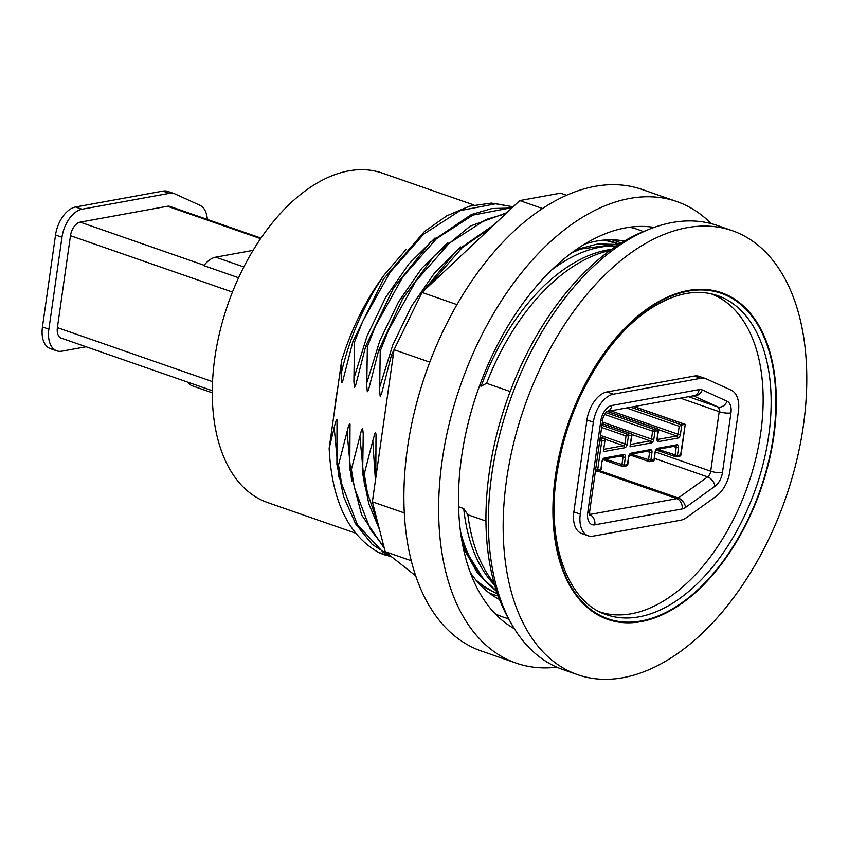 <?xml version="1.0" encoding="UTF-8"?>
<svg xmlns="http://www.w3.org/2000/svg" width="849" height="849" viewBox="0 0 849 849"><rect width="100%" height="100%" fill="white"/><g stroke="black" fill="none" stroke-linecap="round" stroke-linejoin="round"><path stroke-width="1.27" d="M609.943 250.529A187.056 110.094 109.2 0 0 486.594 383.313L510.164 391.516M611.641 249.319A185.369 109.107 109.2 0 0 481.15 386.178L486.594 383.313M473.997 205.023L382.262 173.1A174.416 102.655 109.2 0 0 227.978 304.08A174.416 102.655 109.2 0 0 267.605 502.555L355.657 533.193M406.172 249.362L384.374 274.705C365.834 299.793 351.603 328.372 341.669 360.443L337.7 388.311A174.416 102.655 109.2 0 0 334.4 411.5L329.157 448.357C331.704 499.987 347.931 534.552 377.858 552.041A185.369 109.107 109.2 0 0 384.947 554.991A185.369 109.107 109.2 0 0 385.892 555.31M506.864 212.696L470.219 226.121L434.306 255.698L402.723 298.551L378.622 350.488L380.225 351.051L379.62 390.413L380.172 396.228L381.498 393.883L391.485 354.967L393.108 356.198M380.225 351.051L388.449 330.261L415.713 281.348L449.291 243.217L485.84 219.573L505.845 213.651M551.415 270.194A185.369 109.107 -70.8 0 1 616.385 246.051M511.788 208.069L492.07 208.504L471.471 214.489L430.326 242.283L393.533 288.002L365.749 346.01L367.352 346.572L366.757 385.934L367.309 391.75L368.625 389.404L378.622 350.488M367.362 346.572L375.587 325.783L402.851 276.87L436.428 238.739L472.978 215.094L508.88 208.217L511.416 208.408M392.111 557.167L383.048 552.158L357.44 524.799L341.638 483.718L338.518 464.987L336.904 464.435L337.011 419.3L335.663 421.507L329.157 448.357M383.918 546.83L370.302 529.277L354.511 488.196L351.38 469.465L349.777 468.913L350.021 424.044L349.512 423.8L348.525 425.986L338.518 464.987M401.046 335.366L412.794 311.36M427.62 287.206L462.153 247.696L490.881 227.723M354.489 342.094L362.725 321.304L389.978 272.391L423.555 234.26L460.105 210.616L496.007 203.739L511.788 206.583L491.338 203.091L469.412 206.201L446.829 215.805L424.436 231.554L383.557 278.971L352.887 341.531L354.489 342.094L353.895 381.456L354.436 387.271L355.763 384.926L365.749 346.01M390.805 556.742L377.858 552.041M571.77 252.769L580.674 249.054L615.345 244.332L618.39 244.735M497.556 594.077L485.978 587.986L475.875 580.005M378.219 524.618L367.373 492.675L364.253 473.944L372.775 440.833L375.417 480.502M364.242 473.944L362.64 473.392L363.234 434.03L362.608 428.183L361.398 430.464L351.38 469.465M384.374 274.705C364.242 303.825 349.83 336.766 341.149 373.539L341.309 382.273L341.892 382.719L342.9 380.448L352.887 341.531M341.669 360.443L341.149 373.539M496.463 590.819L483.283 578.859L465.942 550.842L461.686 539.561M375.778 477.966L376.011 434.444L375.608 432.735L374.95 433.192L372.775 440.833M349.777 468.913L361.61 514.918L384.247 548.146M493.853 224.921L456.242 251.06L422.271 292.236M421.762 293.011L391.485 354.967M336.915 464.435L343.633 496.686L355.529 523.727L372.074 544.305L392.514 557.485M618.73 244.523L598.004 243.907L576.195 249.595M463.183 547.478L477.552 573.266L496.697 591.541M478.719 583.316L497.588 594.162M375.513 477.87L375.64 478.942M362.64 473.392L368.795 503.765L379.514 529.638M617.287 243.313A185.369 109.107 109.2 0 0 616.183 242.91A185.369 109.107 109.2 0 0 604.53 240.044M604.191 240.065L619.367 244.119M479.6 385.637L481.15 386.178M485.946 521.063L467.884 514.77L463.724 508.572A185.369 109.107 109.2 0 0 494.734 585.216M463.724 508.572L458.587 506.779M496.432 590.724A185.369 109.107 -70.8 0 1 460.487 531.453M467.884 514.77A187.056 110.094 109.2 0 0 494.16 583.21M337.7 388.311L334.4 411.5M600.063 612.002A168.516 99.184 109.2 0 0 760.704 433.107A168.516 99.184 109.2 0 0 710.836 293.712M676.749 201.542L642.003 189.454A244.353 143.821 109.2 0 0 407.435 448.293A244.353 143.821 109.2 0 0 481.362 651.003L516.107 663.09A244.353 143.821 -70.8 0 1 442.18 460.381A244.353 143.821 -70.8 0 1 676.749 201.542A244.353 143.821 -70.8 0 1 711.175 223.616M556.806 667.165A244.353 143.821 -70.8 0 1 516.107 663.09M411.277 560.743L385.149 551.648L415.723 575.877M404.304 512.934L372.382 501.823L385.149 551.648M429.785 362.141L394.032 349.703L372.382 501.823M456.953 304.6L422.038 292.449L394.032 349.703M514.409 628.748A213.598 125.716 -70.8 0 1 461.591 456.847A213.598 125.716 -70.8 0 1 654.091 227.415M584.462 244.194A190.431 112.079 -70.8 0 1 624.323 241.084M499.562 599.543A190.431 112.079 -70.8 0 1 470.25 572.353M566.538 195.259L560.52 193.169L519.747 200.587L422.038 292.449M542.5 208.504L519.747 200.587M646.853 230.238A230.875 135.882 109.2 0 0 489.289 472.267A230.875 135.882 109.2 0 0 510.493 622.03M588.187 535.793L581.756 533.554A26.117 15.378 -70.8 0 1 573.85 511.894L586.935 419.947A26.117 15.378 -70.8 0 1 606.982 391.941L694.291 376.065A26.117 15.378 -70.8 0 1 699.321 376.394L705.752 378.633A26.117 15.378 109.2 0 0 700.722 378.304L613.413 394.18A26.117 15.378 109.2 0 0 593.366 422.186L580.281 514.133A26.117 15.378 109.2 0 0 588.187 535.793A26.117 15.378 109.2 0 0 593.218 536.133L680.516 520.246A26.117 15.378 109.2 0 0 686.82 517.391L716.174 496.283A26.117 15.378 109.2 0 0 729.917 471.121L738.397 411.574A26.117 15.378 109.2 0 0 731.276 390.222L706.527 378.941A26.117 15.378 109.2 0 0 705.752 378.633M633.959 406.597L684.973 424.362L681.779 424.935L630.765 407.18M673.501 446.457L676.197 447.391L675.072 455.329A1.687 0.987 109.2 0 0 675.581 456.73A1.687 0.987 109.2 0 0 675.91 456.751A1.687 1.295 -100.3 0 0 677.417 455.584L657.784 449.312M646.906 451.297L649.612 452.23L648.477 460.169A1.687 0.987 109.2 0 0 648.986 461.569A1.687 0.987 109.2 0 0 649.315 461.591A1.687 1.295 -100.3 0 0 650.833 460.423L631.189 454.151M626.509 407.955L679.2 426.294L681.779 424.935L680.42 434.497A3.375 1.985 109.2 0 1 677.842 438.105A1.687 1.295 -100.3 0 0 676.78 436.046L657.423 439.453M620.311 456.125L623.017 457.07L621.882 465.008A1.687 0.987 109.2 0 0 622.391 466.409A1.687 0.987 109.2 0 0 622.72 466.43A1.687 1.295 -100.3 0 0 624.238 465.263L604.594 458.991M657.423 428.766A1.687 0.987 109.2 0 0 657.094 428.745A1.687 1.295 79.7 0 1 658.155 430.814L658.537 430.602A1.687 1.687 0 0 0 657.423 428.766L607.534 411.404M605.348 440.281A1.687 1.687 0 0 0 604.233 438.445A1.687 0.987 109.2 0 0 603.904 438.424A1.687 1.295 79.7 0 1 604.966 440.493L603.374 451.657L624.652 447.784A3.375 1.985 109.2 0 0 627.241 444.165L628.366 436.227A1.687 1.295 -100.3 0 0 627.305 434.168A1.687 0.987 109.2 0 0 626.021 435.972L631.943 435.441A1.687 1.687 0 0 0 630.828 433.606A1.687 0.987 109.2 0 0 630.499 433.584A1.687 1.295 79.7 0 1 631.56 435.654L629.969 446.818L651.247 442.945A3.375 1.985 109.2 0 0 653.826 439.326L654.961 431.388A1.687 1.295 -100.3 0 0 653.9 429.329A1.687 0.987 109.2 0 0 652.605 431.133L658.155 430.814L657.02 438.753A3.375 1.985 109.2 0 0 658.686 441.586L677.842 438.105M629.969 446.818L631.943 435.441M599.723 440.907L601.771 441.066A1.687 1.295 -100.3 0 0 600.71 439.007A1.687 0.987 109.2 0 0 599.903 439.602M595.446 470.94A1.687 0.987 109.2 0 0 595.796 471.248A1.687 0.987 109.2 0 0 596.125 471.269A1.687 1.295 -100.3 0 0 597.643 470.102L595.584 469.943M634.129 406.565L685.239 424.351L680.611 455A1.687 1.295 79.7 0 1 679.625 456.21A1.687 1.687 0 0 0 680.994 454.799L677.417 455.584L678.553 447.646A3.375 1.985 109.2 0 0 676.886 444.802L657.731 448.293A3.375 1.985 109.2 0 0 655.152 451.901L654.017 459.84A1.687 1.295 79.7 0 1 653.03 461.049A1.687 1.687 0 0 0 654.399 459.638L650.833 460.423L651.958 452.485A3.375 1.985 109.2 0 0 650.292 449.641L631.147 453.133A3.375 1.985 109.2 0 0 628.557 456.741L627.422 464.679A1.687 1.295 79.7 0 1 626.445 465.889A1.687 1.687 0 0 0 627.804 464.477L624.238 465.263L625.363 457.324A3.375 1.985 109.2 0 0 623.697 454.48L604.552 457.972A3.375 1.985 109.2 0 0 601.962 461.58L600.827 469.518A1.687 1.295 79.7 0 1 599.85 470.728A1.687 1.687 0 0 0 601.209 469.317L597.643 470.102L601.771 441.066L604.966 440.493L603.374 451.657M685.239 424.351L680.994 454.799M212.558 381.636L57.392 327.629L70.478 235.693L232.456 292.067M57.392 327.629A12.639 7.439 109.2 0 0 61.213 338.114L212.303 390.699M207.315 219.435A26.117 15.378 109.2 0 0 199.876 205.267L175.127 193.997A26.117 15.378 109.2 0 0 174.353 193.678A26.117 15.378 109.2 0 0 169.322 193.349L82.013 209.236A26.117 15.378 109.2 0 0 61.966 237.242L48.881 329.179A26.117 15.378 109.2 0 0 56.787 350.849A26.117 15.378 109.2 0 0 61.818 351.178L86.078 346.763M56.787 350.849L50.356 348.61A26.117 15.378 -70.8 0 1 42.45 326.939L55.535 235.003A26.117 15.378 -70.8 0 1 75.582 206.997L162.891 191.11A26.117 15.378 -70.8 0 1 167.911 191.439L174.353 193.678M170.299 206.562A12.639 7.439 109.2 0 0 169.917 206.413A12.639 7.439 109.2 0 0 167.486 206.254L260.59 238.654M204.163 265.291L80.177 222.141A12.639 7.439 109.2 0 0 70.478 235.693M80.177 222.141L167.486 206.254M238.59 277.75L203.877 265.663A25.279 14.879 109.2 0 1 215.688 257.173L253.076 250.37M187.65 382.124A25.279 14.879 109.2 0 0 192.458 385.892L212.303 392.8M555.437 475.918A172.963 101.795 -70.8 0 1 739.617 302.743A172.963 101.795 -70.8 0 1 698.801 589.493A172.963 101.795 -70.8 0 1 555.437 475.918M713.054 294.232A168.94 99.429 -70.8 0 1 725.29 301.491M616.215 614.867A168.94 99.429 -70.8 0 1 602.121 612.967M577.691 674.711L562.898 669.564A235.088 138.366 -70.8 0 1 491.773 474.538A235.088 138.366 -70.8 0 1 717.447 225.516L732.241 230.673A235.088 138.366 -70.8 0 1 785.643 498.172A235.088 138.366 -70.8 0 1 577.691 674.711A235.088 138.366 -70.8 0 1 506.577 479.696A235.088 138.366 -70.8 0 1 732.241 230.673M460.805 246.91L434.561 272.932L411.372 306.372L392.705 345.172L379.747 386.974M447.943 242.432L421.688 268.454L398.499 301.894L379.843 340.693L366.885 382.496M347.039 431.876L351.666 481.542M435.081 237.953L408.825 263.975L385.637 297.415L366.97 336.215L354.022 378.017M334.166 427.397L338.804 477.064M359.902 436.354L364.539 486.021M629.64 227.214A205.171 120.76 -70.8 0 1 643.319 231.628M508.583 618.751A205.171 120.76 -70.8 0 1 495.116 613.721M611.651 239.789A187.056 110.094 -70.8 0 1 621.107 243.026M498.246 596.03A187.056 110.094 -70.8 0 1 488.822 592.698M693.357 395.793L717.585 406.83A5.901 3.47 -70.8 0 1 719.199 411.659L710.719 471.206A5.901 3.47 -70.8 0 1 707.62 476.894L678.266 498.002A5.901 3.47 -70.8 0 1 676.844 498.65L597.738 471.121M685.589 507.394L714.943 486.275A14.327 8.426 109.2 0 0 722.478 472.479L730.947 412.932A14.327 8.426 109.2 0 0 727.041 401.216L702.303 389.946A14.327 8.426 109.2 0 0 699.12 389.585L611.811 405.472A14.327 8.426 109.2 0 0 600.816 420.828L587.731 512.775A14.327 8.426 109.2 0 0 594.82 524.841L682.129 508.954A14.327 8.426 109.2 0 0 685.589 507.394A8.426 5.221 54.3 0 0 678.266 498.002L599.882 470.728L596.656 471.312A1.687 1.687 0 0 1 595.796 471.248L595.414 471.11M682.129 508.954A8.426 6.463 79.7 0 0 676.844 498.65L589.588 514.526A8.426 6.463 79.7 0 1 594.82 524.841M694.291 376.065L700.722 378.304M606.982 391.941L613.413 394.18M586.935 419.947L593.366 422.186M573.85 511.894L580.281 514.133M727.041 401.216A8.426 6.803 -65.5 0 1 717.585 406.83L688.433 396.685M730.947 412.932A8.426 2.154 8.1 0 1 719.199 411.659L680.389 398.149M722.478 472.479A8.426 2.154 8.1 0 1 710.719 471.206L655.492 451.986M714.943 486.275A8.426 5.221 54.3 0 0 707.62 476.894L654.568 458.428M699.12 389.585A8.426 6.463 79.7 0 1 694.195 395.645L607.067 411.489A8.426 6.463 -100.3 0 0 611.811 405.472M606.886 411.532L607.12 411.468C607.587 410.131 602.822 415.893 602.726 419.777A8.426 2.154 -171.9 0 1 600.816 420.828M602.726 419.777L589.641 511.724A8.426 2.154 -171.9 0 1 587.731 512.775M693.559 395.761A8.426 6.803 -65.5 0 0 702.303 389.946M602.164 423.725L630.499 433.584L627.305 434.168L601.93 425.338M600.254 437.15L603.904 438.424L600.02 438.763M605.199 439.326L623.591 445.725L604.064 449.28M601.633 427.482L626.021 435.972L624.885 443.921L600.498 435.431M679.2 426.294L678.075 434.242L610.781 410.82M658.389 429.647L676.78 436.046A1.687 0.987 -70.8 0 0 678.075 434.242L680.42 434.497M607.364 411.436L657.094 428.745L653.9 429.329L605.825 412.593M604.562 414.418L652.605 431.133L651.48 439.082L602.408 421.995M631.794 434.486L650.185 440.886L630.658 444.441M675.783 446.033A1.687 0.987 -70.8 0 1 676.197 447.391L678.553 447.646M675.369 445.969A1.687 1.295 -100.3 0 0 676.886 444.802M657.731 448.293A1.687 1.295 79.7 0 1 656.755 449.503L675.9 446.012M649.198 450.872A1.687 0.987 -70.8 0 1 649.612 452.23L651.958 452.485M648.774 450.808A1.687 1.295 -100.3 0 0 650.292 449.641M631.147 453.133A1.687 1.295 79.7 0 1 630.16 454.342L649.305 450.851M658.686 441.586A1.687 1.295 79.7 0 0 657.635 439.527A1.687 0.987 -70.8 0 1 657.455 439.538M622.604 455.711A1.687 0.987 -70.8 0 1 623.017 457.07L625.363 457.324M657.02 438.753L658.537 430.602M653.826 439.326L651.48 439.082A1.687 0.987 -70.8 0 1 650.185 440.886A1.687 1.295 -100.3 0 1 651.247 442.945M624.652 447.784A1.687 1.295 -100.3 0 0 623.591 445.725A1.687 0.987 -70.8 0 0 624.885 443.921L627.241 444.165M601.209 469.317L601.962 461.58M622.179 455.648A1.687 1.295 -100.3 0 0 623.697 454.48M604.552 457.972A1.687 1.295 79.7 0 1 603.565 459.182L622.71 455.69M627.804 464.477L628.557 456.741M654.399 459.638L655.152 451.901M48.881 329.179L42.45 326.939M61.966 237.242L55.535 235.003M82.013 209.236L75.582 206.997M169.322 193.349L162.891 191.11M243.833 266.968L215.688 257.173M555.851 475.843A172.315 101.413 -70.8 0 1 739.33 303.316A172.315 101.413 -70.8 0 1 698.674 588.983A172.315 101.413 -70.8 0 1 555.851 475.843M717.575 295.601A168.94 99.429 -70.8 0 1 755.95 487.835A168.94 99.429 -70.8 0 1 606.515 614.708C568.448 602.886 546.14 544.135 556.615 475.419C564.097 426.867 581.905 384.077 610.038 347.039C621.012 332.988 632.654 321.453 644.964 312.432C671.262 293.765 695.458 288.161 717.575 295.601M589.641 511.724L589.832 515.481M679.625 456.21L676.441 456.794A1.687 1.687 0 0 1 675.581 456.73L656.213 449.991M653.03 461.049L649.846 461.633A1.687 1.687 0 0 1 648.986 461.569L629.629 454.831M626.445 465.889L623.251 466.472A1.687 1.687 0 0 1 622.391 466.409L603.034 459.67M630.828 433.606L602.174 423.64M604.233 438.445L600.264 437.065M603.565 459.182L602.344 461.368M657.306 439.506L657.402 438.54M628.939 456.529L630.16 454.342M655.534 451.689L656.755 449.503M169.917 206.413L260.972 238.102"/></g></svg>
